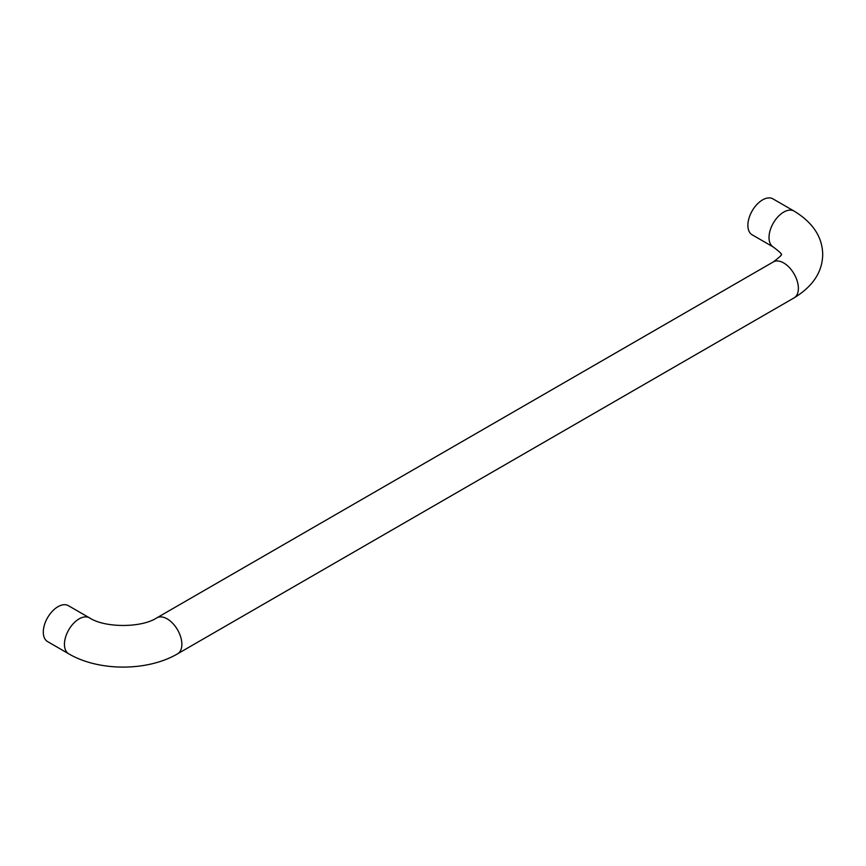 <?xml version="1.0" encoding="UTF-8"?>
<svg xmlns="http://www.w3.org/2000/svg" width="866" height="866" viewBox="0 0 866 866"><rect width="100%" height="100%" fill="white"/><g stroke="black" fill="none" stroke-linecap="round" stroke-linejoin="round"><path stroke-width="1.3" d="M762.567 199.894A20.762 11.983 120 0 0 749.003 218.189A20.762 11.983 120 0 0 752.186 234.827L773.316 247.026A20.762 11.983 120 0 1 769.019 237.522A20.762 11.983 120 0 1 783.698 212.105A20.762 11.983 120 0 1 794.079 211.077L772.937 198.866A20.762 11.983 120 0 0 762.567 199.894M43.3 632.115A20.762 11.983 -60 0 1 52.361 611.223A20.762 11.983 -60 0 1 68.36 605.659L89.501 617.859A20.762 11.983 -60 0 0 73.502 623.423A20.762 11.983 -60 0 0 64.441 644.315A20.762 11.983 -60 0 0 68.739 653.819L47.598 641.609A20.762 11.983 -60 0 1 43.3 632.115M794.079 211.077C812.903 222.562 822.44 237.035 822.7 254.474C822.44 271.913 812.903 286.386 794.079 297.882A20.762 11.983 -120 0 0 798.376 288.378A20.762 11.983 -120 0 0 789.316 267.486A20.762 11.983 -120 0 0 773.316 261.922L156.811 617.859C141.591 627.991 104.721 627.991 89.501 617.859M794.079 297.882L177.573 653.819A20.762 11.983 -120 0 0 181.871 644.315A20.762 11.983 -120 0 0 172.81 623.423A20.762 11.983 -120 0 0 156.811 617.859M773.316 261.922C779.833 256.942 782.453 254.463 781.186 254.474L781.186 254.474C782.453 254.485 779.833 252.006 773.316 247.026M177.573 653.819C147.501 671.518 98.811 671.518 68.739 653.819"/></g></svg>
